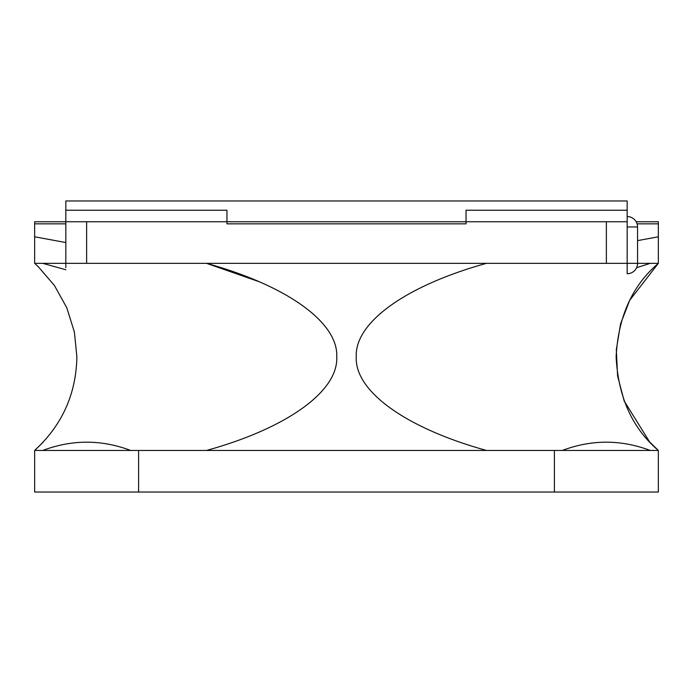 <?xml version="1.0" encoding="UTF-8"?>
<svg xmlns="http://www.w3.org/2000/svg" width="693" height="693" viewBox="0 0 693 693"><rect width="100%" height="100%" fill="white"/><g stroke="black" fill="none" stroke-linecap="round" stroke-linejoin="round"><path stroke-width="1.04" d="M636.598 267.697L650.207 263.34L606.375 263.34L606.375 221.76L627.165 221.76L627.165 273.735A10.395 10.395 0 0 0 637.56 263.34L637.56 226.957A10.395 10.395 0 0 0 627.165 216.562M554.4 450.45L562.352 450.45L554.4 450.45L554.4 492.03L658.35 492.03L658.35 450.45L34.65 450.45C62.067 425.285 76.143 394.1 76.88 356.895L74.394 332.103L66.805 307.77L54.392 285.447L38.046 266.45L34.65 263.34L34.65 236.789L65.835 242.55M554.4 492.03L138.6 492.03L138.6 450.45L130.648 450.45L138.6 450.45M138.6 492.03L34.65 492.03L34.65 450.45L43.061 442.299M206.54 263.34L486.46 263.34C405.89 285.655 354.565 322.54 356.245 356.895C354.565 391.25 405.89 428.135 486.46 450.45L206.54 450.45C287.11 428.135 338.435 391.25 336.755 356.895C338.435 322.54 287.11 285.655 206.54 263.34L258.498 281.479M130.579 450.45L42.793 450.45C72.159 439.431 101.438 439.431 130.639 450.45C101.438 439.431 72.15 439.431 42.793 450.45M562.361 450.45C591.562 439.431 620.841 439.431 650.207 450.45L562.43 450.45M65.835 267.619L65.835 263.34L42.793 263.34L65.835 269.759L42.793 263.34M649.662 442.004L624.185 401.013L617.593 376.004L616.32 349.757L620.538 323.977L629.703 300.277L658.35 263.34C632.293 285.542 618.217 316.727 616.12 356.895C618.217 397.063 632.293 428.248 658.35 450.45L649.575 441.909L658.35 450.45M606.375 221.76L466.042 221.76L466.042 223.839L226.957 223.839L226.957 221.76L86.625 221.76L86.625 263.34L65.835 263.34L65.835 221.76L86.625 221.76M606.375 263.34L86.625 263.34M65.835 263.34L34.65 263.34L38.046 266.45M627.165 221.76L627.165 200.97L65.835 200.97L65.835 221.76L34.65 221.76L34.65 236.789M637.56 263.34L658.35 263.34L658.35 221.76L636.165 221.76M637.56 240.627L658.35 236.789M658.35 223.839L637.084 223.839M65.835 223.839L34.65 223.839M466.042 223.839L466.042 221.76L226.957 221.76L226.957 223.839L466.042 223.839M466.042 221.76L466.042 210.239L627.165 210.239M65.835 210.239L226.957 210.239L226.957 221.76M627.165 226.957L637.56 226.957M656.453 265.047L654.92 266.484M656.453 265.055L654.954 266.45M34.65 263.34L38.08 266.484"/></g></svg>
